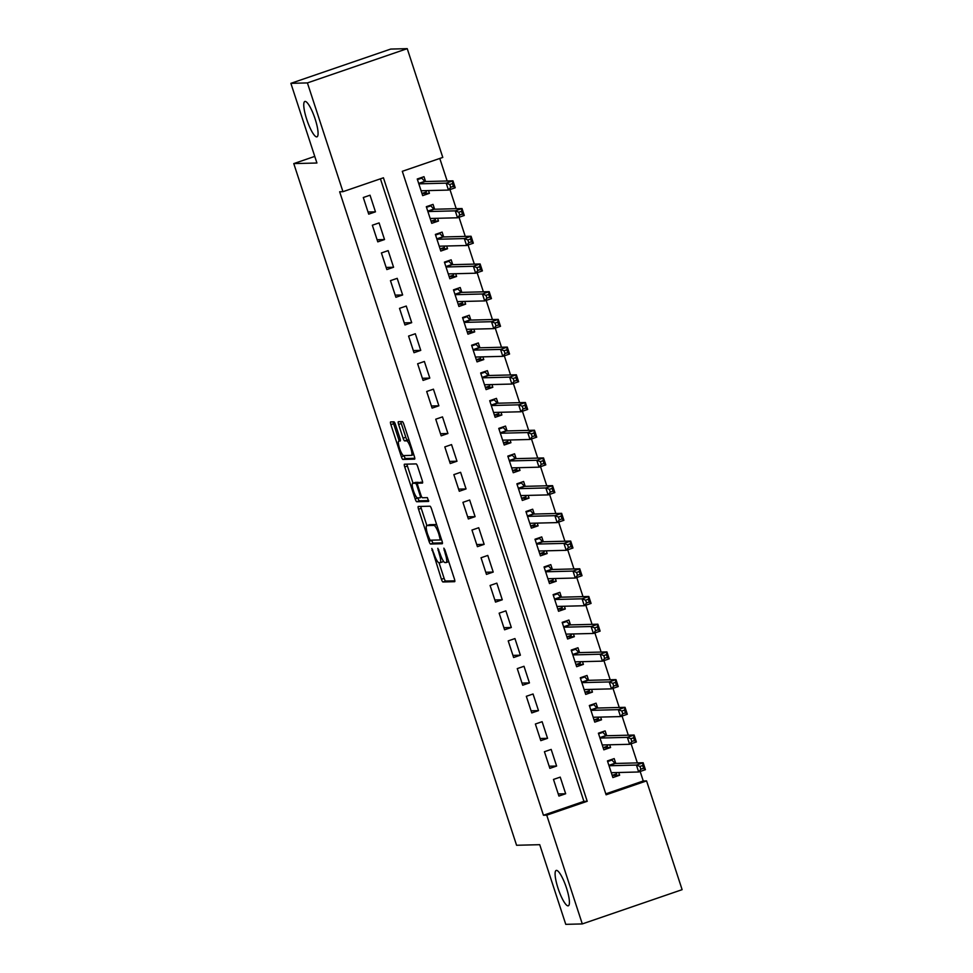 <?xml version="1.0" encoding="UTF-8"?>
<svg xmlns="http://www.w3.org/2000/svg" width="973" height="973" viewBox="0 0 973 973"><rect width="100%" height="100%" fill="white"/><g stroke="black" fill="none" stroke-linecap="round" stroke-linejoin="round"><path stroke-width="1.46" d="M431.817 548.456L441.426 579.276A2.87 0.62 -108.9 0 0 442.97 581.976L454.646 581.684A2.87 0.62 -108.9 0 0 454.695 581.672A2.87 0.62 -108.9 0 0 454.415 578.947L444.965 550.049L443.858 548.152L445.281 553.807A9.183 1.982 -108.9 0 1 446.181 562.54A9.183 1.982 -108.9 0 1 446.048 562.564L445.075 562.589A9.183 1.982 -108.9 0 1 440.149 553.941L437.826 548.31L439.249 553.965A9.183 1.982 -108.9 0 1 440.149 562.698A9.183 1.982 -108.9 0 1 440.015 562.722L439.042 562.747A9.183 1.982 -108.9 0 1 434.116 554.087L431.817 548.456M316.712 136.889A18.694 4.05 -108.9 0 0 316.991 136.84A18.694 4.05 -108.9 0 0 314.948 118.438A18.694 4.05 -108.9 0 0 305.121 101.411A18.694 4.05 -108.9 0 0 304.853 101.46A18.694 4.05 -108.9 0 0 306.884 119.861A18.694 4.05 -108.9 0 0 316.712 136.889M568.05 905.851A18.694 4.05 -108.9 0 0 568.329 905.802A18.694 4.05 -108.9 0 0 566.286 887.4A18.694 4.05 -108.9 0 0 556.459 870.385A18.694 4.05 -108.9 0 0 556.179 870.434A18.694 4.05 -108.9 0 0 558.222 888.823A18.694 4.05 -108.9 0 0 568.05 905.851M395.464 424.532A2.87 0.62 -108.9 0 0 393.931 421.82L390.647 421.905A2.87 0.62 -108.9 0 0 390.611 421.917A2.87 0.62 -108.9 0 0 390.891 424.642L401.375 456.738A2.87 0.62 -108.9 0 0 402.919 459.438L414.607 459.147A2.87 0.62 -108.9 0 0 414.644 459.134A2.87 0.62 -108.9 0 0 414.364 456.41L403.868 424.313A2.87 0.62 -108.9 0 0 402.336 421.613L398.371 421.71A2.87 0.62 -108.9 0 0 398.334 421.723A2.87 0.62 -108.9 0 0 398.614 424.447L403.102 438.178A2.87 0.62 -108.9 0 0 404.646 440.891L406.605 440.842A7.675 1.666 -108.9 0 1 410.642 447.823A7.675 1.666 -108.9 0 1 411.47 455.364A7.675 1.666 -108.9 0 1 411.36 455.388L403.673 455.583A7.675 1.666 -108.9 0 1 399.635 448.602A7.675 1.666 -108.9 0 1 398.796 441.049A7.675 1.666 -108.9 0 1 398.918 441.037L400.195 441A2.87 0.62 -108.9 0 0 400.231 440.988A2.87 0.62 -108.9 0 0 399.952 438.264L395.464 424.532M582.292 923.924L565.763 924.35L539.723 844.686L516.578 845.269L293.773 163.598L316.918 163.002L290.878 83.337L307.407 82.912L407.237 48.65L442.788 157.419L402.311 171.309L606.106 794.795L646.571 780.893L682.122 889.663L582.292 923.924L546.741 815.167L587.218 801.278L383.435 177.791L342.958 191.681L307.407 82.912M342.958 191.681L339.65 191.766L543.445 815.252L546.741 815.167M418.293 506.495A2.87 0.62 -108.9 0 0 418.256 506.507A2.87 0.62 -108.9 0 0 418.536 509.232L429.032 541.329A2.87 0.62 -108.9 0 0 430.565 544.041L442.253 543.737A2.87 0.62 -108.9 0 0 442.289 543.725A2.87 0.62 -108.9 0 0 442.01 541L431.526 508.903A2.87 0.62 -108.9 0 0 429.981 506.203L418.293 506.495M415.203 499.04L404.719 466.943A2.87 0.62 -108.9 0 1 404.427 464.206A2.87 0.62 -108.9 0 1 404.476 464.206L416.152 463.902A2.87 0.62 -108.9 0 1 417.697 466.614L422.185 480.346A2.87 0.62 -108.9 0 1 422.464 483.07A2.87 0.62 -108.9 0 1 422.428 483.082L417.685 483.204A2.87 0.62 -108.9 0 0 417.648 483.216A2.87 0.62 -108.9 0 0 417.928 485.941L420.908 495.05A2.87 0.62 -108.9 0 0 422.44 497.75L427.378 497.629L428.655 501.436L416.748 501.74A2.87 0.62 -108.9 0 1 415.203 499.04L417.831 497.872M428.534 190.586L429.434 193.311L421.99 193.493M425.578 181.525L423.997 176.685L417.247 178.996L422.683 195.622L429.434 193.311M437.595 218.293L438.482 221.017L431.051 221.212M434.639 209.244L433.046 204.391L426.308 206.702L431.744 223.328L438.482 221.017M446.656 246.011L447.544 248.723L440.1 248.918L444.381 247.41L444.734 246.06M443.688 236.95L442.107 232.097L435.369 234.42L440.793 251.046L447.544 248.723M455.705 273.717L456.605 276.441L449.161 276.624M452.749 264.668L451.168 259.815L444.418 262.126L449.854 278.752L456.605 276.441M464.766 301.423L465.653 304.148L458.222 304.342M461.81 292.374L460.217 287.522L453.479 289.845L458.915 306.471L465.653 304.148M473.827 329.142L474.715 331.866L467.271 332.048L471.552 330.54L471.905 329.19M470.859 320.081L469.278 315.24L462.54 317.551L467.964 334.177L474.715 331.866M482.876 356.848L483.776 359.572L476.332 359.767M479.92 347.799L478.339 342.946L471.589 345.257L477.025 361.883L483.776 359.572M491.937 384.554L492.825 387.278L485.393 387.473M488.981 375.505L487.4 370.652L480.65 372.975L486.086 389.601L492.825 387.278M500.998 412.272L501.886 414.997L494.442 415.179M498.042 403.211L496.449 398.371L489.711 400.681L495.135 417.308L501.886 414.997M510.059 439.978L510.947 442.703L503.503 442.897M507.091 430.93L505.51 426.077L498.76 428.388L504.196 445.014L510.947 442.703M519.108 467.685L519.996 470.409L512.564 470.604M516.152 458.636L514.571 453.783L507.821 456.106L513.258 472.732L519.996 470.409M528.169 495.403L529.057 498.127L521.613 498.31L525.894 496.802L526.247 495.452M525.213 486.342L523.62 481.501L516.882 483.812L522.306 500.438L529.057 498.127M537.23 523.109L538.118 525.834L530.674 526.028M534.262 514.06L532.681 509.207L525.931 511.518L531.367 528.144L538.118 525.834M546.279 550.815L547.167 553.54L539.735 553.734M543.323 541.766L541.742 536.914L534.992 539.237L540.429 555.863L547.167 553.54M555.34 578.534L556.228 581.258L548.784 581.44L553.065 579.932L553.418 578.582M552.384 569.473L550.791 564.632L544.053 566.943L549.49 583.569L556.228 581.258M564.401 606.24L565.289 608.964L557.845 609.159M561.433 597.191L559.852 592.338L553.102 594.649L558.538 611.275L565.289 608.964M573.45 633.946L574.338 636.67L566.906 636.865M570.494 624.897L568.913 620.044L562.163 622.367L567.6 638.993L574.338 636.67M582.511 661.664L583.399 664.389L575.955 664.571L580.236 663.075L580.589 661.713M579.555 652.603L577.962 647.763L571.224 650.073L576.661 666.7L583.399 664.389M591.572 689.37L592.46 692.095L585.016 692.29M588.604 680.322L587.023 675.469L580.273 677.78L585.71 694.406L592.46 692.095M600.621 717.077L601.521 719.801L594.077 719.996M597.665 708.028L596.084 703.175L589.334 705.498L594.771 722.124L601.521 719.801M609.682 744.795L610.57 747.519L603.138 747.702L607.407 746.206L607.76 744.844M606.726 735.746L605.133 730.893L598.395 733.204L603.832 749.83L610.57 747.519M553.491 779.434L558.928 796.06L565.666 793.749L560.241 777.123L553.491 779.434M544.43 751.728L549.867 768.354L556.617 766.043L551.18 749.417L544.43 751.728M535.381 724.021L540.806 740.648L547.556 738.325L542.119 721.698L535.381 724.021M526.32 696.303L531.757 712.929L538.495 710.618L533.058 693.992L526.32 696.303M517.259 668.597L522.696 685.223L529.446 682.912L524.009 666.286L517.259 668.597M508.21 640.891L513.635 657.517L520.385 655.194L514.948 638.568L508.21 640.891M499.149 613.172L504.586 629.799L511.324 627.488L505.887 610.862L499.149 613.172M490.088 585.466L495.525 602.092L502.275 599.782L496.838 583.155L490.088 585.466M481.039 557.76L486.464 574.386L493.214 572.063L487.777 555.437L481.039 557.76M471.978 530.042L477.415 546.668L484.153 544.357L478.716 527.731L471.978 530.042M462.917 502.336L468.354 518.962L475.104 516.651L469.667 500.025L462.917 502.336M453.856 474.629L459.292 491.256L466.043 488.933L460.606 472.306L453.856 474.629M444.807 446.911L450.244 463.537L456.982 461.226L451.545 444.6L444.807 446.911M435.746 419.205L441.183 435.831L447.921 433.508L442.496 416.882L435.746 419.205M426.685 391.487L432.121 408.113L438.872 405.802L433.435 389.176L426.685 391.487M417.636 363.78L423.073 380.407L429.811 378.096L424.374 361.469L417.636 363.78M408.575 336.074L414.012 352.7L420.75 350.377L415.325 333.751L408.575 336.074M399.514 308.356L404.95 324.982L411.701 322.671L406.264 306.045L399.514 308.356M390.465 280.65L395.902 297.276L402.64 294.965L397.203 278.339L390.465 280.65M381.404 252.944L386.84 269.57L393.579 267.247L388.154 250.62L381.404 252.944M372.343 225.225L377.779 241.851L384.53 239.54L379.093 222.914L372.343 225.225M543.445 815.252L583.909 801.363L380.431 178.813M375.469 211.834L370.032 195.208L363.294 197.519L368.718 214.145L375.469 211.834L368.025 212.017M605.79 793.846L643.262 780.978L640.161 771.48M637.351 762.905L631.1 743.773M628.303 735.187L622.051 716.067M619.242 707.48L612.99 688.349M610.18 679.774L603.929 660.643M601.132 652.056L594.88 632.937M592.071 624.35L585.819 605.218M583.009 596.631L576.758 577.512M573.961 568.925L567.709 549.806M564.899 541.219L558.648 522.087M555.838 513.501L549.587 494.381M546.777 485.795L540.526 466.675M537.728 458.088L531.477 438.957M528.667 430.37L522.416 411.251M519.606 402.664L513.355 383.544M510.557 374.958L504.306 355.826M501.496 347.239L495.245 328.12M492.435 319.533L486.184 300.402M483.386 291.827L477.135 272.695M474.325 264.109L468.074 244.989M465.264 236.403L459.013 217.271M456.215 208.696L449.964 189.565M447.154 180.978L439.784 158.441M615.775 763.452L614.194 758.599L607.444 760.922L612.881 777.549L619.631 775.226L618.743 772.501M314.753 156.398L293.773 163.598M290.878 83.337L390.708 49.076L407.237 48.65M643.262 780.978L646.571 780.893M583.909 801.363L587.218 801.278M619.631 775.226L612.187 775.42M565.666 793.749L558.234 793.944M556.617 766.043L549.173 766.225M547.556 738.325L540.112 738.519M538.495 710.618L531.063 710.813M529.446 682.912L522.002 683.095M520.385 655.194L512.941 655.388M511.324 627.488L503.892 627.682M502.275 599.782L494.831 599.964M493.214 572.063L485.77 572.258M484.153 544.357L476.721 544.552M475.104 516.651L467.66 516.833M466.043 488.933L458.599 489.127M456.982 461.226L449.538 461.409M447.921 433.508L440.489 433.703M438.872 405.802L431.428 405.996M429.811 378.096L422.367 378.278M420.75 350.377L413.318 350.572M411.701 322.671L404.257 322.866M402.64 294.965L395.196 295.147M393.579 267.247L386.147 267.441M384.53 239.54L377.086 239.735M442.715 561.798A9.183 1.982 -108.9 0 0 442.849 561.774A9.183 1.982 -108.9 0 0 443.323 560.971M448.748 561.64A9.183 1.982 -108.9 0 0 448.76 561.64L446.181 562.54M439.03 562.747L444.126 578.351A2.87 0.62 -108.9 0 0 445.67 581.051L454.841 580.82M431.647 540.173L431.732 540.404A2.87 0.62 -108.9 0 0 433.265 543.104L442.447 542.873M420.798 506.434A2.87 0.62 -108.9 0 0 421.236 508.307L426.892 525.602L433.909 525.432A9.183 1.982 -108.9 0 1 438.835 534.092L440.319 539.942L430.042 540.21L427.67 534.372A9.183 1.982 -108.9 0 1 426.77 525.639A9.183 1.982 -108.9 0 1 426.904 525.615L429.604 524.69L436.609 524.508A9.183 1.982 -108.9 0 0 436.609 524.508L433.909 525.432M413.039 483.216L407.407 466.018L404.719 466.943M406.982 464.145A2.87 0.62 -108.9 0 0 407.407 466.018M422.623 482.219L420.385 482.28A2.87 0.62 -108.9 0 0 420.348 482.28A2.87 0.62 -108.9 0 0 420.3 482.304M428.716 500.572L419.436 500.815L416.748 501.74M412.771 483.326A7.675 1.666 -108.9 0 0 412.661 483.35A7.675 1.666 -108.9 0 0 413.489 490.891A7.675 1.666 -108.9 0 0 417.526 497.884L420.239 497.811A2.87 0.62 -108.9 0 0 420.275 497.799A2.87 0.62 -108.9 0 0 419.995 495.075L417.016 485.965A2.87 0.62 -108.9 0 0 415.483 483.265L412.771 483.326L415.471 482.401A7.675 1.666 -108.9 0 0 415.362 482.426A7.675 1.666 -108.9 0 0 415.252 482.474M418.731 482.839A2.87 0.62 -108.9 0 0 418.183 482.328L415.483 483.265M415.471 482.401L418.183 482.328M417.904 498.115A2.87 0.62 -108.9 0 0 419.436 500.815M400.876 421.65A2.87 0.62 -108.9 0 0 401.314 423.523L405.802 437.254A2.87 0.62 -108.9 0 0 407.334 439.966L408.976 439.918M404.002 455.583L404.075 455.814A2.87 0.62 -108.9 0 0 405.619 458.514L414.79 458.283M393.153 421.844A2.87 0.62 -108.9 0 0 393.591 423.717L399.21 440.915M612.175 775.384L616.468 773.912L616.821 772.55M607.651 761.531L611.932 760.059L609.803 760.108M611.299 772.696L638.677 771.99L636.415 765.07L643.153 762.747L615.252 763.464A2.919 0.632 71.1 0 1 614.936 763.27L611.932 760.059M642.667 765.508L643.153 762.747L645.415 769.679L638.677 771.99L640.879 769.205L643.579 768.269L642.667 765.508L639.979 766.432L640.879 769.205M639.979 766.432L636.415 765.07L609.037 765.763M643.579 768.269L645.415 769.679M598.59 733.812L602.883 732.341L600.742 732.401M602.238 744.977L629.616 744.284L627.354 737.352L634.104 735.041L606.191 735.758A2.919 0.632 71.1 0 1 605.887 735.564L602.883 732.341M633.618 737.789L634.104 735.041L636.366 741.973L629.616 744.284L631.818 741.487L634.518 740.562L633.618 737.789L630.918 738.714L631.818 741.487M630.918 738.714L627.354 737.352L599.976 738.057M634.518 740.562L636.366 741.973M594.065 719.959L598.346 718.488L598.711 717.137M589.541 706.106L593.822 704.634L591.681 704.695M593.189 717.271L620.555 716.578L618.293 709.645L625.043 707.335L597.142 708.04A2.919 0.632 71.1 0 1 596.826 707.845L593.822 704.634M624.557 710.083L625.043 707.335L627.305 714.255L620.555 716.578L622.769 713.781L625.469 712.856L624.557 710.083L621.856 711.008L622.769 713.781M621.856 711.008L618.293 709.645L590.915 710.351M625.469 712.856L627.305 714.255M585.004 692.253L589.297 690.781L589.65 689.419M580.48 678.4L584.761 676.928L582.62 676.977M584.128 689.565L611.506 688.86L609.244 681.939L615.982 679.616L588.081 680.334A2.919 0.632 71.1 0 1 587.765 680.139L584.761 676.928M615.495 682.377L615.982 679.616L618.244 686.549L611.506 688.86L613.708 686.074L616.408 685.138L615.495 682.377L612.808 683.301L613.708 686.074M612.808 683.301L609.244 681.939L581.866 682.632M616.408 685.138L618.244 686.549M571.419 650.682L575.712 649.21L573.571 649.271M575.067 661.847L602.445 661.154L600.183 654.221L606.933 651.91L579.02 652.628A2.919 0.632 71.1 0 1 578.704 652.433L575.712 649.21M606.447 654.659L606.933 651.91L609.195 658.843L602.445 661.154L604.647 658.356L607.347 657.432L606.447 654.659L603.746 655.583L604.647 658.356M603.746 655.583L600.183 654.221L572.805 654.926M607.347 657.432L609.195 658.843M566.894 636.829L571.175 635.357L571.54 633.995M562.37 622.975L566.651 621.504L564.51 621.552M566.018 634.141L593.384 633.447L591.122 626.515L597.872 624.204L569.959 624.909A2.919 0.632 71.1 0 1 569.655 624.715L566.651 621.504M597.386 626.953L597.872 624.204L600.134 631.124L593.384 633.447L595.598 630.65L598.286 629.726L597.386 626.953L594.685 627.877L595.598 630.65M594.685 627.877L591.122 626.515L563.744 627.208M598.286 629.726L600.134 631.124M557.833 609.122L562.126 607.651L562.479 606.288M553.309 595.269L557.59 593.798L555.449 593.846M556.957 606.434L584.335 605.729L582.073 598.809L588.811 596.485L560.91 597.203A2.919 0.632 71.1 0 1 560.594 597.008L557.59 593.798M588.324 599.234L588.811 596.485L591.073 603.418L584.335 605.729L586.537 602.932L589.237 602.007L588.324 599.234L585.624 600.171L586.537 602.932M585.624 600.171L582.073 598.809L554.695 599.502M589.237 602.007L591.073 603.418M544.248 567.551L548.541 566.079L546.4 566.14M547.896 578.716L575.274 578.023L573.012 571.09L579.75 568.779L551.849 569.497A2.919 0.632 71.1 0 1 551.533 569.302L548.541 566.079M579.276 571.528L579.75 568.779L582.024 575.712L575.274 578.023L577.476 575.225L580.176 574.301L579.276 571.528L576.575 572.452L577.476 575.225M576.575 572.452L573.012 571.09L545.634 571.796M580.176 574.301L582.024 575.712M539.723 553.698L544.004 552.226L544.369 550.864M535.186 539.845L539.48 538.373L537.339 538.422M538.847 551.01L566.213 550.317L563.951 543.384L570.701 541.073L542.788 541.779A2.919 0.632 71.1 0 1 542.484 541.584L539.48 538.373M570.214 543.822L570.701 541.073L572.963 547.994L566.213 550.317L568.427 547.519L571.115 546.595L570.214 543.822L567.514 544.746L568.427 547.519M567.514 544.746L563.951 543.384L536.573 544.077M571.115 546.595L572.963 547.994M530.662 525.992L534.955 524.52L535.308 523.158M526.138 512.139L530.419 510.667L528.278 510.716M529.786 523.304L557.164 522.598L554.902 515.678L561.64 513.355L533.739 514.072A2.919 0.632 71.1 0 1 533.423 513.878L530.419 510.667M561.153 516.104L561.64 513.355L563.902 520.287L557.164 522.598L559.366 519.801L562.066 518.877L561.153 516.104L558.453 517.04L559.366 519.801M558.453 517.04L554.902 515.678L527.524 516.371M562.066 518.877L563.902 520.287M517.077 484.42L521.37 482.949L519.229 483.009M520.725 495.585L548.103 494.892L545.841 487.959L552.579 485.649L524.678 486.354A2.919 0.632 71.1 0 1 524.362 486.172L521.37 482.949M552.105 488.397L552.579 485.649L554.853 492.569L548.103 494.892L550.304 492.095L553.005 491.17L552.105 488.397L549.404 489.322L550.304 492.095M549.404 489.322L545.841 487.959L518.463 488.665M553.005 491.17L554.853 492.569M512.552 470.567L516.833 469.095L517.198 467.733M508.015 456.714L512.309 455.242L510.168 455.291M511.664 467.879L539.042 467.174L536.78 460.253L543.53 457.942L515.617 458.648A2.919 0.632 71.1 0 1 515.313 458.453L512.309 455.242M543.043 460.691L543.53 457.942L545.792 464.863L539.042 467.174L541.256 464.389L543.943 463.464L543.043 460.691L540.343 461.616L541.256 464.389M540.343 461.616L536.78 460.253L509.402 460.947M543.943 463.464L545.792 464.863M503.491 442.861L507.784 441.389L508.137 440.027M498.967 429.008L503.248 427.536L501.107 427.585M502.615 440.173L529.993 439.468L527.731 432.547L534.469 430.224L506.568 430.942A2.919 0.632 71.1 0 1 506.252 430.747L503.248 427.536M533.982 432.973L534.469 430.224L536.731 437.157L529.993 439.468L532.195 436.67L534.895 435.746L533.982 432.973L531.282 433.909L532.195 436.67M531.282 433.909L527.731 432.547L500.353 433.24M534.895 435.746L536.731 437.157M494.43 415.143L498.723 413.671L499.076 412.321M489.906 401.29L494.199 399.818L492.058 399.879M493.554 412.455L520.932 411.761L518.67 404.829L525.408 402.518L497.507 403.223A2.919 0.632 71.1 0 1 497.191 403.029L494.199 399.818M524.934 405.267L525.408 402.518L527.682 409.438L520.932 411.761L523.133 408.964L525.834 408.04L524.934 405.267L522.233 406.191L523.133 408.964M522.233 406.191L518.67 404.829L491.292 405.534M525.834 408.04L527.682 409.438M485.381 387.436L489.662 385.965L490.015 384.603M480.844 373.583L485.138 372.112L482.997 372.16M484.493 384.749L511.871 384.043L509.609 377.123L516.359 374.8L488.446 375.517A2.919 0.632 71.1 0 1 488.142 375.323L485.138 372.112M515.872 377.56L516.359 374.8L518.621 381.732L511.871 384.043L514.085 381.258L516.772 380.334L515.872 377.56L513.172 378.485L514.085 381.258M513.172 378.485L509.609 377.123L482.231 377.816M516.772 380.334L518.621 381.732M476.32 359.73L480.613 358.259L480.966 356.896M471.796 345.865L476.077 344.393L473.936 344.454M475.444 357.042L502.822 356.337L500.548 349.404L507.298 347.093L479.397 347.811A2.919 0.632 71.1 0 1 479.081 347.616L476.077 344.393M506.811 349.842L507.298 347.093L509.56 354.026L502.822 356.337L505.023 353.54L507.724 352.615L506.811 349.842L504.111 350.767L505.023 353.54M504.111 350.767L500.548 349.404L473.182 350.11M507.724 352.615L509.56 354.026M462.734 318.159L467.028 316.687L464.887 316.748M466.383 329.324L493.761 328.631L491.499 321.698L498.237 319.387L470.336 320.093A2.919 0.632 71.1 0 1 470.02 319.898L467.028 316.687M497.762 322.136L498.237 319.387L500.511 326.308L493.761 328.631L495.962 325.833L498.663 324.909L497.762 322.136L495.062 323.06L495.962 325.833M495.062 323.06L491.499 321.698L464.121 322.404M498.663 324.909L500.511 326.308M458.21 304.306L462.491 302.834L462.844 301.472M453.673 290.453L457.967 288.981L455.826 289.03M457.322 301.618L484.7 300.912L482.438 293.992L489.188 291.669L461.275 292.387A2.919 0.632 71.1 0 1 460.971 292.192L457.967 288.981M488.701 294.43L489.188 291.669L491.45 298.602L484.7 300.912L486.901 298.127L489.601 297.191L488.701 294.43L486.001 295.354L486.901 298.127M486.001 295.354L482.438 293.992L455.06 294.685M489.601 297.191L491.45 298.602M449.149 276.6L453.43 275.128L453.795 273.766M444.625 262.734L448.906 261.263L446.765 261.323M448.273 273.899L475.651 273.206L473.377 266.274L480.127 263.963L452.226 264.68A2.919 0.632 71.1 0 1 451.91 264.486L448.906 261.263M479.64 266.711L480.127 263.963L482.389 270.895L475.651 273.206L477.852 270.409L480.553 269.485L479.64 266.711L476.94 267.636L477.852 270.409M476.94 267.636L473.377 266.274L446.011 266.979M480.553 269.485L482.389 270.895M435.563 235.028L439.845 233.556L437.716 233.617M439.212 246.193L466.59 245.5L464.328 238.567L471.066 236.257L443.165 236.962A2.919 0.632 71.1 0 1 442.849 236.767L439.845 233.556M470.579 239.005L471.066 236.257L473.328 243.177L466.59 245.5L468.791 242.703L471.491 241.778L470.579 239.005L467.891 239.93L468.791 242.703M467.891 239.93L464.328 238.567L436.95 239.273M471.491 241.778L473.328 243.177M431.039 221.175L435.32 219.703L435.673 218.341M426.502 207.322L430.796 205.85L428.655 205.899M430.151 218.487L457.529 217.782L455.267 210.861L462.017 208.538L434.104 209.256A2.919 0.632 71.1 0 1 433.8 209.061L430.796 205.85M461.53 211.299L462.017 208.538L464.279 215.471L457.529 217.782L459.73 214.997L462.43 214.06L461.53 211.299L458.83 212.223L459.73 214.997M458.83 212.223L455.267 210.861L427.889 211.555M462.43 214.06L464.279 215.471M421.978 193.469L426.259 191.997L426.624 190.635M417.453 179.604L421.735 178.132L419.594 178.193M421.102 190.769L448.48 190.076L446.206 183.143L452.956 180.832L425.055 181.55A2.919 0.632 71.1 0 1 424.739 181.355L421.735 178.132M452.469 183.581L452.956 180.832L455.218 187.765L448.48 190.076L450.681 187.278L453.382 186.354L452.469 183.581L449.769 184.505L450.681 187.278M449.769 184.505L446.206 183.143L418.84 183.848M453.382 186.354L455.218 187.765M432.803 550.098L431.988 550.377M444.88 549.781L444.053 550.073M438.847 549.94L438.02 550.219M440.064 553.673L439.249 553.965M446.108 553.528L445.281 553.807M445.67 581.051L442.97 581.976M444.126 578.351L441.426 579.276M433.265 543.104L430.565 544.041M431.732 540.404L429.032 541.329M421.236 508.307L418.536 509.232M441.523 539.529L440.343 539.93L441.523 539.529M440.951 537.753L440.124 538.033M439.662 533.8L438.835 534.092M420.385 482.28L417.685 483.204L420.348 482.28M420.822 494.795L419.995 495.075M417.843 485.673L417.016 485.965M409.001 440.015L406.605 440.842M407.334 439.966L404.646 440.891M405.802 437.254L403.102 438.178M401.314 423.523L398.614 424.447M405.619 458.514L402.919 459.438M404.075 455.814L401.375 456.738M393.591 423.717L390.891 424.642M615.252 763.464L608.989 765.617M614.936 763.27L608.891 765.35M606.191 735.758L599.927 737.899M605.887 735.564L599.842 737.631M597.142 708.04L590.866 710.193M596.826 707.845L590.781 709.925M588.081 680.334L581.818 682.487M587.765 680.139L581.72 682.207M579.02 652.628L572.756 654.768M578.704 652.433L572.671 654.501M569.959 624.909L563.695 627.062M569.655 624.715L563.61 626.794M560.91 597.203L554.646 599.356M560.594 597.008L554.549 599.076M551.849 569.497L545.585 571.638M551.533 569.302L545.5 571.37M542.788 541.779L536.524 543.931M542.484 541.584L536.439 543.664M533.739 514.072L527.475 516.225M533.423 513.878L527.378 515.945M524.678 486.354L518.414 488.507M524.362 486.172L518.329 488.239M515.617 458.648L509.353 460.801M515.313 458.453L509.268 460.533M506.568 430.942L500.304 433.094M506.252 430.747L500.207 432.815M497.507 403.223L491.243 405.376M497.191 403.029L491.158 405.109M488.446 375.517L482.182 377.67M488.142 375.323L482.097 377.402M479.397 347.811L473.133 349.964M479.081 347.616L473.036 349.684M470.336 320.093L464.072 322.245M470.02 319.898L463.987 321.978M461.275 292.387L455.011 294.539M460.971 292.192L454.926 294.272M452.226 264.68L445.962 266.821M451.91 264.486L445.865 266.553M443.165 236.962L436.901 239.115M442.849 236.767L436.816 238.847M434.104 209.256L427.84 211.409M433.8 209.061L427.755 211.141M425.055 181.55L418.779 183.69M424.739 181.355L418.694 183.423M442.849 561.774L440.149 562.698M429.47 524.715L426.77 525.639M415.362 482.426L412.661 483.35M413.768 454.586L411.47 455.364"/></g></svg>
